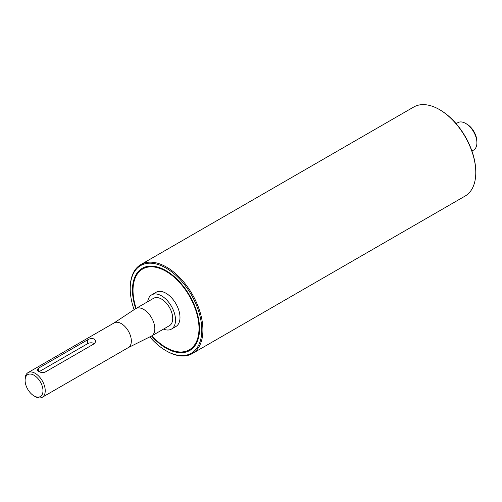 <?xml version="1.0" encoding="UTF-8"?>
<svg xmlns="http://www.w3.org/2000/svg" width="502" height="502" viewBox="0 0 502 502"><rect width="100%" height="100%" fill="white"/><g stroke="black" fill="none" stroke-linecap="round" stroke-linejoin="round"><path stroke-width="0.75" d="M94.439 339.101L95.826 341.366L94.439 343.638L45.23 372.045C42.996 372.879 40.756 372.66 38.522 371.38L37.129 369.773L38.522 368.173L87.725 339.766C89.958 338.473 92.199 338.254 94.439 339.101M94.451 343.625A4.744 2.742 0 0 0 87.725 343.619L39.112 371.687M34.048 395.915L35.165 396.561A14.232 8.22 -120 0 0 42.281 397.27A14.232 8.22 -120 0 0 45.23 390.751A14.232 8.22 -120 0 0 39.018 376.425A14.232 8.22 -120 0 0 28.049 372.616A14.232 8.22 -120 0 0 25.1 379.129L25.1 380.422A12.65 7.304 60 0 1 34.048 375.258A12.65 7.304 60 0 1 42.99 390.751A12.65 7.304 60 0 1 34.048 395.915A12.65 7.304 60 0 1 25.1 380.422M128.135 347.691A14.232 8.22 -120 0 0 128.393 347.553A14.232 8.22 -120 0 0 131.342 341.034A14.232 8.22 -120 0 0 125.13 326.714A14.232 8.22 -120 0 0 114.161 322.899L28.049 372.616M151.968 335.769A46.655 26.939 -120 0 0 189.336 349.806A46.655 26.939 -120 0 0 198.999 328.446A46.655 26.939 -120 0 0 178.63 281.496A46.655 26.939 -120 0 0 142.681 268.997A46.655 26.939 -120 0 0 136.155 308.372M163.514 329.105A19.766 11.414 -120 0 0 171.42 329.105L175.895 326.52A19.766 11.414 -120 0 0 179.986 317.471A19.766 11.414 -120 0 0 171.358 297.573A19.766 11.414 -120 0 0 156.122 292.277L151.648 294.862A19.766 11.414 -120 0 0 147.695 301.708M171.42 329.105A19.766 11.414 -120 0 0 175.512 320.05A19.766 11.414 -120 0 0 166.884 300.158A19.766 11.414 -120 0 0 151.648 294.862M128.267 347.622L151.265 336.164A15.813 9.13 -120 0 0 151.548 336.007L169.444 325.679A15.813 9.13 -120 0 0 172.719 318.437A15.813 9.13 -120 0 0 165.817 302.524A15.813 9.13 -120 0 0 153.625 298.282L135.735 308.617A15.813 9.13 -120 0 0 135.458 308.786L114.036 322.968M154.823 328.766A15.813 9.13 -120 0 0 147.921 312.853A15.813 9.13 -120 0 0 135.735 308.617A47.445 27.39 -120 0 1 132.459 290.03A47.445 27.39 -120 0 1 166.011 270.66A47.445 27.39 -120 0 1 199.558 328.766A47.445 27.39 -120 0 1 151.548 336.007A15.813 9.13 -120 0 0 154.823 328.766M476.9 142.819L476.9 141.526A14.232 8.22 -120 0 0 466.835 124.094L465.718 123.448A15.813 9.13 60 0 1 476.9 142.819A15.813 9.13 60 0 1 473.624 150.06L471.943 151.033M456.123 123.636L457.811 122.67A15.813 9.13 60 0 1 465.718 123.448M166.005 350.722L166.564 351.042A51.399 29.674 -120 0 0 192.266 353.59A51.399 29.674 -120 0 0 200.147 312.401A51.399 29.674 -120 0 0 166.57 267.108A51.399 29.674 -120 0 0 140.867 264.56A51.399 29.674 -120 0 0 130.219 288.092L130.219 288.738A50.608 29.216 60 0 1 166.005 268.074A50.608 29.216 60 0 1 201.791 330.059A50.608 29.216 60 0 1 166.005 350.722A50.608 29.216 60 0 1 149.803 336.886M134.097 309.684A50.608 29.216 60 0 1 130.219 288.738M140.867 264.56L413.736 107.02A51.399 29.674 60 0 1 439.438 109.568L439.438 109.568A51.399 29.674 60 0 1 475.783 172.519A51.399 29.674 60 0 1 465.134 196.05L192.266 353.59M142.681 268.997L143.239 268.67A46.655 26.939 60 0 1 166.287 270.823M199.558 328.446A46.655 26.939 60 0 1 189.894 349.48L189.336 349.806M475.783 172.519L475.783 171.872A50.608 29.216 -120 0 0 439.997 109.894L439.438 109.568L439.997 109.894M87.725 339.766L87.725 343.619M38.522 368.173L38.522 371.38M128.393 347.553L42.281 397.27"/></g></svg>
